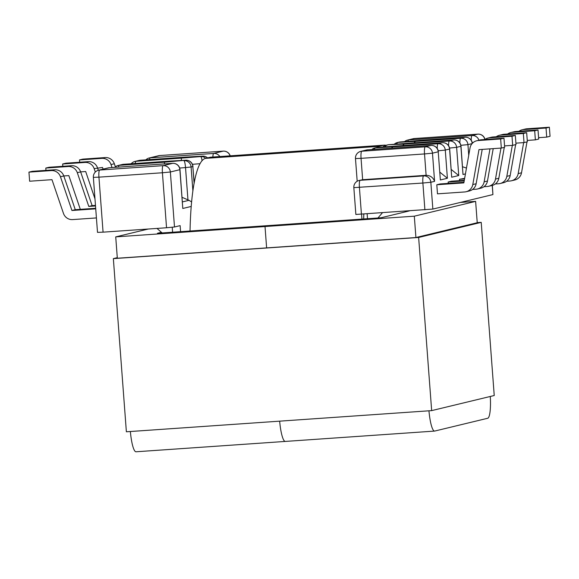<?xml version="1.0" encoding="UTF-8"?>
<svg xmlns="http://www.w3.org/2000/svg" width="579" height="579" viewBox="0 0 579 579"><rect width="100%" height="100%" fill="white"/><g stroke="black" fill="none" stroke-linecap="round" stroke-linejoin="round"><path stroke-width="0.87" d="M361.426 214.244L359.414 187.43A6.839 1.267 -94 0 1 360.152 180.308L362.649 179.707L426.122 175.307L423.618 175.907L360.152 180.308A6.839 6.716 76.4 0 0 359.06 180.482A6.839 6.839 0 0 0 353.841 187.639L355.861 214.454L432.853 209.077L492.924 194.573L492.237 185.432M459.596 180.648L459.494 179.28L464.647 178.346M448.255 183.391L448.146 182.016L464.192 180.901M464.3 180.322L451.482 181.213L448.146 182.016M466.109 191.736L469.446 190.932A9.119 8.96 -103.6 0 0 476.133 183.753L472.797 184.556A9.119 8.96 76.4 0 1 464.655 191.96L437.485 193.842L436.805 184.759L440.141 183.948L463.945 182.298M166.542 227.757L103.069 232.157L98.937 177.16L162.41 172.759L166.542 227.757L174.496 226.99L180.127 225.629L180.583 231.672M93.364 177.369L98.937 177.16A6.839 1.267 -94 0 1 99.675 170.045L109.185 167.744L172.658 163.343L163.148 165.645L99.675 170.045A6.839 6.716 -103.6 0 0 98.582 170.212A6.839 6.839 0 0 0 93.364 177.369L97.504 232.367L103.069 232.157M162.142 232.946L156.989 228.416M492.353 185.403L492.924 194.573M377.971 217.986L382.386 212.79M462.534 166.745L466.464 168.076M465.436 173.91L462.997 174.496L461 146.27L456.628 147.348L458.742 175.524L451.229 169.473M404.12 144.135L449.413 140.994L453.661 139.966L388.943 144.67L404.12 144.135L402.875 145.43M419.724 140.371L398.49 142.362L415.418 141.406L414.18 142.702M185.729 157.097L140.263 160.245L136.007 161.273L181.299 158.132L181.422 160.448M95.47 205.386L92.126 205.625L80.64 171.883L85.685 171.536L94.978 198.843M95.325 172.05L94.16 168.619A9.119 8.96 -103.6 0 0 85.004 162.446L88.341 161.635A9.119 8.96 76.4 0 1 97.496 167.816L98.336 170.277M62.829 166.311L62.655 163.995L85.004 162.446M62.655 163.995L65.992 163.191L88.341 161.635M94.16 168.619L102.541 167.469L103.105 169.119M112.029 167.548L111.009 164.552A9.119 8.96 -103.6 0 0 101.853 158.378L105.19 157.568A9.119 8.96 76.4 0 1 114.345 163.748L111.009 164.552M79.678 162.236L79.504 159.927L101.853 158.378M79.504 159.927L82.84 159.116L105.19 157.568M115.395 166.817L114.345 163.748M522.099 129.812L525.435 129.008A9.119 8.96 76.4 0 1 526.89 128.784L523.554 129.587A9.119 8.96 -103.6 0 0 518.936 131.281M538.6 137.679L546.714 137.114L550.05 136.311L549.37 127.221L526.89 128.784M506.647 181.241L510.041 181.003A9.119 8.96 -103.6 0 0 518.176 173.599L521.513 172.795L526.991 141.877M521.513 172.795A9.119 8.96 76.4 0 1 514.832 179.975L511.496 180.778M549.37 127.221L546.026 128.031L523.554 129.587M518.176 173.599L523.662 142.622M546.026 128.031L546.714 137.114M510.75 132.548L514.087 131.744A9.119 8.96 76.4 0 1 515.549 131.52L512.212 132.323A9.119 8.96 -103.6 0 0 507.588 134.024M527.252 140.422L535.365 139.857L538.702 139.054L538.021 129.964L515.549 131.52M515.643 144.62L510.171 175.531A9.119 8.96 76.4 0 1 503.484 182.718L500.147 183.521A9.119 8.96 -103.6 0 0 506.835 176.342L512.321 145.358M538.021 129.964L534.685 130.767L512.212 132.323M500.147 183.521A9.119 8.96 -103.6 0 1 498.693 183.746L495.298 183.977M534.685 130.767L535.365 139.857M496.246 136.76A9.119 8.96 76.4 0 1 499.409 135.291L502.746 134.48A9.119 8.96 76.4 0 1 504.2 134.256L500.864 135.066L523.336 133.503L526.673 132.7L504.2 134.256M523.336 133.503L524.024 142.593L527.36 141.79L526.673 132.7M504.295 147.356L498.823 178.274A9.119 8.96 76.4 0 1 492.143 185.454L488.799 186.257A9.119 8.96 76.4 0 1 487.344 186.481L483.957 186.72M459.494 179.28L464.546 178.925M524.024 142.593L515.911 143.158M500.973 148.101L495.486 179.077A9.119 8.96 76.4 0 1 488.799 186.257M499.409 135.291A9.119 8.96 76.4 0 1 500.864 135.066M179.671 168.048L185.526 167.577L187.958 199.864L182.074 197.323M187.958 199.864L189.022 200.312L182.414 201.905M432.853 209.077L430.841 182.262L434.59 181.357C433.106 177.456 430.277 175.437 426.122 175.307L424.516 153.942L432.477 153.174L438.231 151.785L440.351 179.968L447.401 178.267L439.888 172.216M367.622 149.831A6.839 1.267 86 0 0 367.578 149.831A6.839 6.839 0 0 0 366.449 150.004L360.695 151.394A6.839 6.839 0 0 0 355.477 158.559L361.05 158.342L362.649 179.707L359.06 180.482M447.401 178.267L445.28 150.084L449.695 148.998L451.692 177.225L458.742 175.524M431.094 145.43A6.839 1.267 86 0 0 431.051 145.43A6.839 1.267 86 0 0 431.015 145.438L425.254 146.827L361.788 151.228L367.542 149.838L431.015 145.438A6.839 6.716 76.4 0 1 438.231 151.785L440.351 179.968M191.613 201.955L189.022 200.312M174.496 226.99L170.364 171.992L179.989 169.654L182.79 208.476L191.222 206.435M391.527 148.166L392.772 146.871L375.843 147.833L377.638 147.399L442.356 142.695L438.064 143.737L392.772 146.871M164.53 163.908L164.443 162.2L119.158 165.341L123.407 164.313L168.88 161.165M68.148 166.513L45.799 168.062L49.143 167.259L71.485 165.71L68.148 166.513A9.119 8.96 76.4 0 1 77.304 172.687L88.79 206.428L95.513 205.958M77.304 172.687L80.64 171.883A9.119 8.96 -103.6 0 0 71.485 165.71M45.799 168.062L45.973 170.378M80.315 209.337L68.836 175.603L63.791 175.951A9.119 8.96 -103.6 0 0 54.636 169.777L51.299 170.581A9.119 8.96 76.4 0 1 60.455 176.754L63.791 175.951L75.27 209.692L71.934 210.495L60.455 176.754M51.299 170.581L28.95 172.129L32.286 171.326L54.636 169.777M95.687 208.274L75.27 209.692M28.95 172.129L29.63 181.22L51.98 179.671L63.466 213.412A9.119 8.96 76.4 0 0 72.621 219.586L96.418 217.936M95.73 208.845L71.934 210.495M92.126 205.625L88.79 206.428M472.797 184.556L478.978 149.621L501.327 148.072L500.647 138.982L503.983 138.178L481.511 139.734A9.119 8.96 -103.6 0 0 480.049 139.959L476.712 140.769A9.119 8.96 76.4 0 0 470.032 147.949L463.844 182.884L436.805 184.759M500.647 138.982L478.174 140.545L481.511 139.734M476.712 140.769A9.119 8.96 76.4 0 1 478.174 140.545M503.983 138.178L504.664 147.269L501.327 148.072M476.133 183.753L482.213 149.396M489.979 148.861L484.138 181.82A9.119 8.96 76.4 0 1 476.003 189.224L472.609 189.456M512.676 145.336L511.988 136.246L515.332 135.443L516.012 144.533L512.676 145.336L504.562 145.901M511.988 136.246L489.516 137.802L492.852 136.999A9.119 8.96 -103.6 0 0 491.397 137.223L488.061 138.026A9.119 8.96 76.4 0 1 489.516 137.802M484.898 139.503A9.119 8.96 76.4 0 1 488.061 138.026M515.332 135.443L492.852 136.999M477.458 189L480.794 188.189A9.119 8.96 -103.6 0 0 487.475 181.01L493.207 148.637M385.904 145.307A126.989 23.58 86 0 0 384.362 145.148A126.989 23.58 86 0 0 383.624 145.264L379.165 146.342A126.989 23.58 86 0 0 376.951 147.479M363.815 214.078A126.989 23.58 86 0 0 363.684 218.978M384.362 145.148L210.705 157.184A126.989 23.58 86 0 0 209.974 157.3L205.509 158.378A126.989 23.58 86 0 0 190.035 231.014M115.728 236.883L117.327 258.241L415.917 237.542L414.311 216.184L265.016 226.534L266.622 247.892L265.016 226.534L269.192 225.528L265.016 226.534L115.728 236.883L148.304 229.016M161.418 232.317L157.445 233.272L380.931 217.784L409.339 210.922M428.952 410.808A22.798 4.234 86 0 0 434.583 431.08L285.288 441.43A22.798 4.234 -94 0 1 279.657 421.157A22.798 4.234 86 0 0 285.288 441.43L135.993 451.779A22.798 4.234 -94 0 1 130.369 431.507M490.283 396.47A22.798 4.234 86 0 1 487.692 418.27L434.713 431.058A22.798 4.234 86 0 1 434.583 431.08M414.311 216.184L475.627 201.383L477.234 222.741L415.917 237.542M475.627 201.383L460.341 202.44M117.291 257.677L113.354 258.625L418.639 237.462L481.214 222.358L477.226 222.633M418.639 237.462L431.659 410.62L126.374 431.789L113.354 258.625M431.659 410.62L494.234 395.515L481.214 222.358M449.695 148.998A6.839 6.839 0 0 0 442.399 142.687A6.839 1.267 86 0 0 442.356 142.695A6.839 6.716 -103.6 0 1 449.579 149.049L451.692 177.225M434.59 181.357L432.477 153.174A6.839 6.716 76.4 0 0 425.254 146.827A6.839 1.267 86 0 0 424.516 153.942L361.05 158.342A6.839 1.267 86 0 1 361.788 151.228A6.839 6.716 76.4 0 0 360.695 151.394M472.073 143.621L467.933 144.62L468.729 155.281M462.997 174.496L460.884 146.321A6.839 6.716 76.4 0 0 453.661 139.966A6.839 1.267 -94 0 1 453.704 139.959A6.839 1.267 -94 0 1 453.748 139.959M415.418 141.406L460.71 138.265L465.009 137.23L400.255 141.927A6.839 1.129 -94.6 0 0 400.219 141.935M149.548 159.594A6.839 1.267 86 0 1 150.229 157.835L213.702 153.435L223.212 151.141L159.739 155.541L150.229 157.835A6.839 6.716 -103.6 0 0 149.136 158.009L158.646 155.708A6.839 6.716 -103.6 0 1 159.739 155.541A6.839 1.267 86 0 1 159.782 155.534A6.839 6.839 0 0 0 158.646 155.708M192.894 190.932L191.092 166.991L192.85 166.564L194.11 183.333M109.265 167.744A6.839 1.267 -94 0 0 109.228 167.744A6.839 6.839 0 0 0 108.092 167.917A6.839 6.716 -103.6 0 1 109.185 167.744A6.839 1.267 -94 0 1 109.228 167.744L172.694 163.343A6.839 1.267 -94 0 0 172.658 163.343A6.839 6.716 -103.6 0 1 179.874 169.698L182.79 208.476M181.299 158.132L200.725 156.569L202.484 156.142L185.555 157.104M484.999 139.43A6.839 6.839 0 0 0 477.856 134.133A6.839 1.267 -94 0 0 477.813 134.14L414.347 138.54L408.586 139.93L472.059 135.529L477.813 134.14A6.839 6.716 76.4 0 1 484.891 139.503M200.059 163.698L192.423 164.313M459.871 142.999A6.839 1.267 -94 0 1 460.71 138.265A6.839 6.716 -103.6 0 1 467.933 144.62L460.855 145.322M473.209 142.506L472.203 142.586M471.219 140.263A6.839 1.267 -94 0 1 472.059 135.529A6.839 6.716 76.4 0 1 478.949 140.227M407.963 141.312A6.839 1.267 -94 0 1 408.586 139.93A6.839 6.716 76.4 0 0 407.493 140.096A6.839 6.839 0 0 0 404.62 141.58M407.493 140.096L413.254 138.707A6.839 6.716 76.4 0 1 414.347 138.54A6.839 1.267 -94 0 1 414.383 138.533L477.856 134.133A6.839 1.267 -94 0 1 477.899 134.133M413.254 138.707A6.839 6.839 0 0 1 414.383 138.533A6.839 1.267 -94 0 1 414.426 138.533M448.573 145.727A6.839 1.267 86 0 1 449.413 140.994A6.839 6.716 76.4 0 1 456.628 147.348L449.55 148.05M388.878 144.678A6.839 1.129 85.4 0 1 388.907 144.67A6.839 6.839 0 0 0 387.85 144.837L386.092 145.264A6.839 6.716 76.4 0 1 387.185 145.09A6.839 3.51 -93.2 0 0 385.158 146.791M387.85 144.837A6.839 6.716 76.4 0 1 388.943 144.67A6.839 1.129 85.4 0 0 388.907 144.67L453.704 139.959A6.839 6.839 0 0 1 461 146.27M400.292 141.927A6.839 1.129 -94.6 0 0 400.255 141.927A6.839 6.839 0 0 0 399.199 142.101A6.839 6.716 -103.6 0 1 400.292 141.927M472.326 143.331A6.839 6.839 0 0 0 465.053 137.223A6.839 1.267 86 0 0 465.009 137.23A6.839 6.716 -103.6 0 1 472.218 143.454M396.463 144.062A6.839 3.51 86.8 0 1 398.49 142.362A6.839 6.716 -103.6 0 0 397.397 142.535L399.199 142.101M202.766 156.135A6.839 3.51 86.8 0 0 202.614 156.135L140.299 160.238A6.839 6.839 0 0 0 139.17 160.412A6.839 6.716 -103.6 0 1 140.263 160.245A6.839 1.267 -94 0 1 140.299 160.238A6.839 1.267 -94 0 1 140.342 160.238M207.572 157.879A6.839 6.839 0 0 0 202.614 156.135A6.839 3.51 86.8 0 0 202.484 156.142A6.839 6.716 -103.6 0 1 207.477 157.901M135.269 163.488A6.839 1.267 86 0 1 136.007 161.273A6.839 6.716 -103.6 0 0 134.914 161.44L139.17 160.412M205.719 158.328A6.839 6.716 -103.6 0 0 200.725 156.569A6.839 1.129 -94.6 0 1 202.071 160.723M159.818 155.534A6.839 1.267 86 0 0 159.782 155.534L223.255 151.133A6.839 1.267 86 0 0 223.212 151.141A6.839 6.716 -103.6 0 1 230.102 155.845M223.299 151.133A6.839 1.267 86 0 0 223.255 151.133A6.839 6.839 0 0 1 230.225 155.831M219.839 156.554A6.839 6.716 -103.6 0 0 213.702 153.435A6.839 1.267 86 0 0 212.877 157.039M495.486 179.077L498.823 178.274M506.835 176.342L510.171 175.531M353.841 187.639L422.88 183.029L424.899 209.844M168.699 161.172L185.635 160.217L164.443 162.2M172.238 227.279L172.614 232.222M367.499 218.71L367.129 213.846M422.88 183.029L430.841 182.262A6.839 6.716 -103.6 0 0 423.618 175.907A6.839 1.267 -94 0 0 422.88 183.029M438.209 150.793L445.28 150.084A6.839 6.716 -103.6 0 0 438.064 143.737A6.839 1.267 -94 0 0 437.225 148.47M185.526 167.577L191.092 166.991A6.839 6.716 -103.6 0 0 183.876 160.636A6.839 1.129 -94.6 0 1 185.526 167.577M185.917 160.202A6.839 3.51 86.8 0 0 185.758 160.202A6.839 3.51 86.8 0 0 185.635 160.217A6.839 6.716 -103.6 0 1 192.85 166.564L194.197 182.877M162.41 172.759L170.364 171.992A6.839 6.716 -103.6 0 0 163.148 165.645A6.839 1.267 -94 0 0 162.41 172.759M438.346 151.741A6.839 6.839 0 0 0 431.051 145.43L367.578 149.831A6.839 1.267 86 0 0 367.542 149.838A6.839 6.716 76.4 0 0 366.449 150.004M377.573 147.406A6.839 1.129 -94.6 0 1 377.602 147.399A6.839 1.129 -94.6 0 1 377.638 147.399A6.839 6.716 -103.6 0 0 376.545 147.565L374.751 148A6.839 6.716 -103.6 0 1 375.843 147.833A6.839 3.51 86.8 0 0 373.889 149.389M123.486 164.306A6.839 1.267 -94 0 0 123.45 164.306A6.839 1.267 -94 0 0 123.407 164.313A6.839 6.716 -103.6 0 0 122.314 164.479L118.065 165.507A6.839 6.716 -103.6 0 1 119.158 165.341A6.839 1.267 86 0 0 118.478 167.099M179.989 169.654A6.839 6.839 0 0 0 172.694 163.343A6.839 1.267 -94 0 1 172.737 163.343M487.475 181.01L484.138 181.82M205.509 158.378L379.165 146.342M209.974 157.3L383.624 145.264M465.053 137.223L419.717 140.364M397.397 142.535A6.839 6.839 0 0 0 394.277 144.236M134.914 161.44A6.839 6.839 0 0 0 131.216 163.77M149.136 158.009A6.839 6.839 0 0 0 145.872 159.855M361.94 219.094L361.578 214.237M355.477 158.559L357.185 181.241M386.092 145.264A6.839 6.839 0 0 0 382.972 146.965M374.751 148A6.839 6.839 0 0 0 371.812 149.534M442.399 142.687L377.602 147.399A6.839 6.839 0 0 0 376.545 147.565M118.065 165.507A6.839 6.839 0 0 0 114.794 167.353M192.966 166.52A6.839 6.839 0 0 0 185.758 160.202L123.45 164.306A6.839 6.839 0 0 0 122.314 164.479M108.092 167.917L98.582 170.212"/></g></svg>
